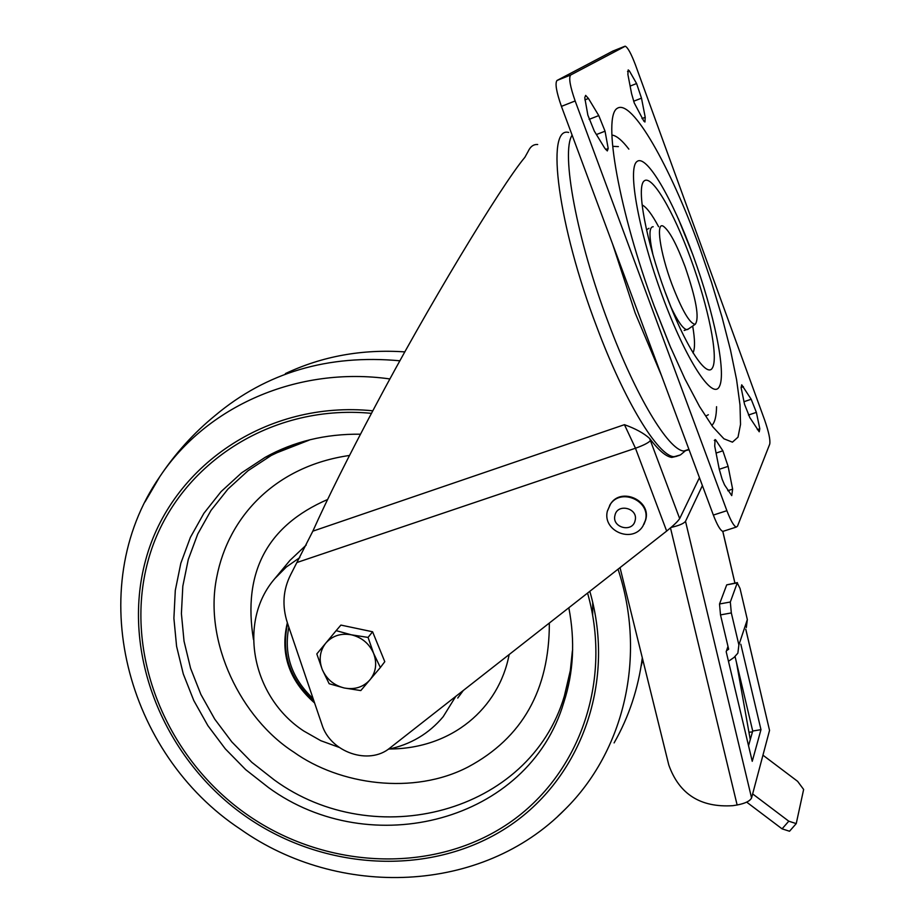 <?xml version="1.0" encoding="UTF-8"?>
<svg xmlns="http://www.w3.org/2000/svg" width="924" height="924" viewBox="0 0 924 924"><rect width="100%" height="100%" fill="white"/><g stroke="black" fill="none" stroke-linecap="round" stroke-linejoin="round"><path stroke-width="1.39" d="M711.78 425.467C714.806 422.661 716.4 416.401 716.55 406.699M705.821 416.066L708.338 414.737M692.977 352.899C695.125 348.752 695.021 339.789 692.688 326.033M671.84 284.061C682.004 310.406 689.801 323.816 695.229 324.289C699.618 318.353 696.234 299.133 685.065 266.62C676.611 244.179 669.392 230.734 663.432 226.299C655.566 221.032 659.944 252.264 671.84 284.061M688.403 328.979L686.578 329.625C682.79 328.609 677.5 320.94 670.732 306.606M686.578 329.625L684.176 330.48M749.838 417.613L744.536 404.273L741.117 387.687L741.718 384.811L751.189 399.26L756.375 412.37L759.805 428.794L759.216 431.785L749.838 417.613M727.777 490.713L732.628 489.131L731.739 495.611L724.566 484.938L722.175 479.337L719.219 469.08L714.714 446.107L715.095 439.581L715.719 439.928L714.298 440.401M594.294 131.081L587.86 115.13L584.753 97.667L585.654 95.38L588.449 98.475L598.775 115.592L605.047 131.196L608.2 148.51L607.311 150.935L604.654 148.048L594.294 131.081M641.984 118.572L645.229 117.313L644.929 122.003L643.889 121.194L634.268 102.98L631.589 93.705L627.893 74.451L628.193 69.912L629.325 70.836L627.535 71.541M612.681 244.271L635.158 312.947L661.492 375.583M572.129 135.17C560.66 152.113 576.853 239.651 608.315 322.557C635.643 396.026 668.479 450.184 683.841 451.039L689.073 449.769M699.445 477.673L679.683 518.595C677.893 521.355 673.55 525.513 666.666 531.069L389.997 747.943C368.988 765.684 330.33 752.309 321.956 724.624L287.41 622.926C281.901 605.844 283.021 589.685 290.783 574.462L312.843 531.161C327.442 498.579 348.221 456.976 375.179 406.329C425.618 310.88 500.577 186.267 524.867 157.311L528.124 151.455C530.399 146.5 533.587 144.19 537.687 144.514M312.843 531.161L624.439 424.682C635.458 428.621 643.855 433.206 649.618 438.45C658.604 450.311 665.996 456.629 671.794 457.415L677.049 456.202M624.878 46.269L612.855 51.063L556.999 80.469L570.616 75.04C568.595 77.824 570.108 86.463 575.155 100.959L726.888 510.683C730.699 520.616 733.829 526.091 736.278 527.084L737.491 526.206L769.738 444.109C770.466 440.009 768.791 432.039 764.691 420.201L635.481 64.992C631.231 53.777 627.835 47.517 625.282 46.212L570.616 75.04M723.711 531.115L722.822 531.404C720.327 530.422 717.163 524.982 713.351 515.072L726.888 510.683M575.155 100.959L561.422 106.376L713.351 515.072M561.422 106.376C556.375 91.903 554.897 83.264 556.999 80.469M630.122 86.082L636.59 83.541L629.325 70.836M636.59 83.541L641.499 98.175L633.656 101.224M645.229 117.313L641.499 98.175M732.628 489.131L728.112 466.366L719.265 469.288M716.077 453.072L722.868 450.808L715.719 439.928M722.868 450.808L728.112 466.366M618.375 146.604L613.074 146.362M628.851 149.134C622.476 140.771 617.082 136.128 612.693 135.193M648.971 228.297L646.615 229.787M658.604 226.738C652.09 214.564 646.684 207.346 642.411 205.105M652.818 254.123C648.925 235.932 649.052 226.807 653.187 226.738M674.578 524.301L677.361 521.529M748.532 745.703L752.714 731.034L735.088 656.629M671.078 527.431C678.99 525.617 683.795 523.573 685.516 521.309L751.57 797.955C749.976 801.096 745.171 803.441 737.133 804.989L732.778 805.682C700.508 807.715 679.186 794.166 668.803 765.037L620.027 567.625M745.784 629.186L769.542 730.41L745.76 629.256M751.57 797.955L769.542 730.41M727.985 646.442L726.183 651.686L752.24 761.307L760.972 729.66L740.817 644.224M685.516 521.309L702.39 485.585M748.948 732.247L752.471 731.866M752.714 731.034L760.972 729.66M728.47 661.295L734.049 657.426L737.86 653.164L738.888 644.94L731.323 612.924L720.501 614.899L728.655 649.226L726.518 650.715M796.176 823.677L789.523 831.242L782.074 828.851L788.784 821.193L752.644 793.912M746.684 802.136L782.074 828.851M788.784 821.193L796.234 823.619L803.637 789.454L797.62 781.334L762.947 755.174M750.265 739.639L736.486 662.543M720.501 614.899L719.519 603.984L730.318 602.009L737.248 582.905L726.714 584.857L737.41 582.605M719.519 603.984L726.714 584.857M738.888 644.94L747.331 619.565L740.032 588.472L737.248 582.905M730.318 602.009L731.323 612.924M747.331 619.565L746.326 627.546M643.959 524.335L645.737 519.727C651.304 500.508 621.344 486.936 610.649 503.799L609.632 505.393M349.491 455.463C275.664 466.077 228.355 516.412 216.724 577.281C203.395 642.63 241.661 718.676 293.728 752.078C339.57 784.938 413.536 795.46 468.179 766.932C522.314 737.929 549.376 689.951 549.353 623.03M455.763 696.396L443.197 716.689C428.886 733.76 410.556 744.617 388.207 749.26M339.05 747.354L320.813 740.702L303.823 731.046C252.217 697.47 237.029 622.106 274.867 578.551L286.348 567.001L299.803 557.576M314.599 702.979C289.039 680.468 279.96 653.73 287.352 622.764M304.227 672.429L297.84 653.626M350.104 627.026L364.437 630.053M375.745 639.512L381.196 652.887M336.151 630.653L340.898 625.086L372.591 631.773L384.788 661.688L380.365 667.521L373.585 653.303L368.064 637.41L351.432 634.823C361.827 637.398 369.219 643.554 373.585 653.303C377.258 663.259 376.033 672.129 369.912 679.914C363.224 687.202 354.689 689.893 344.294 687.999C334.003 685.412 326.68 679.302 322.314 669.669C318.607 659.817 319.762 650.958 325.779 643.116C332.397 635.735 340.944 632.975 351.432 634.823L336.151 630.653L316.817 653.915L322.314 669.669L329.163 683.737L344.294 687.999L360.787 690.574L380.365 667.521M372.591 631.773L368.064 637.41M699.572 247.505L711.549 282.421L721.99 317.013L730.457 349.861L736.567 379.591L739.997 404.862L740.528 424.428L738.01 437.168L732.432 442.157L723.931 438.796L712.82 426.865L699.584 406.618L684.903 378.886L669.577 345.01L654.515 306.907C619.045 211.561 602.182 116.147 617.371 108.258C632.004 98.833 670.004 165.87 699.572 247.505M662.496 296.373C685.908 360.002 712.693 400.877 719.415 386.463C726.495 372.973 714.102 312.901 693.231 255.856C672.476 198.695 646.303 153.569 636.925 161.573C627.188 168.595 638.958 232.894 662.496 296.373M690.84 259.009C708.338 306.78 718.595 356.953 712.531 367.717C706.768 379.244 684.569 344.952 665.338 292.631C646.015 240.436 636.174 187.353 644.063 181.035C651.651 173.92 673.446 211.146 690.84 259.009M679.117 455.52L673.908 456.71C658.061 455.948 624.532 401.305 596.812 326.992C558.165 225.941 545.276 125.814 568.687 132.455M649.618 438.45L679.683 518.595M666.666 531.069L635.469 448.232L297.228 562.416M589.131 119.358L598.775 115.592M588.449 98.475L584.892 99.873M605.047 131.196L596.407 134.546M605.636 149.503L608.2 148.51M756.375 412.37L748.452 415.038M757.334 429.625L759.805 428.794M743.427 386.659L741.094 387.456M743.866 401.744L751.189 399.26M650.438 440.586C648.475 442.815 643.485 445.368 635.469 448.232L624.439 424.682M737.133 804.989L670.489 527.939M734.903 583.079L722.764 531.392M635.123 520.512C638.53 508.142 617.324 502.806 614.945 515.419C611.584 527.754 632.674 533.102 635.123 520.512M607.368 511.064L610.29 504.389C620.997 487.526 650.993 501.097 645.414 520.339L642.861 526.206C632.097 543.705 602.39 530.919 607.322 511.261L610.649 503.799M618.041 569.184C646.892 656.375 624.185 750.946 565.095 809.32L557.934 816.204M589.824 591.314C616.886 684.984 578.978 782.917 503.626 829.625C428.193 876.495 324.405 870.327 247.667 817.74C164.114 760.591 120.12 653.176 145.715 559.828C170.836 466.505 266.666 400.046 372.799 410.81M587.572 593.069C613.79 685.55 576.079 781.935 501.617 827.869C427.061 873.954 324.659 867.786 248.891 815.88C166.389 759.447 122.892 653.476 147.944 561.272C172.534 469.092 266.77 403.257 371.448 413.34M568.826 607.773C575.225 641.013 573.55 672.58 563.79 702.471C528.528 821.91 370.743 862.207 268.572 787.606L245.668 769.634L225.306 748.856L207.9 725.675L193.786 700.542L183.275 673.919L176.588 646.326L173.897 618.306L175.294 590.424L180.827 563.247L190.402 537.352L203.904 513.282L221.09 491.603L241.649 472.811L265.165 457.345C293.589 441.533 325.352 433.818 360.464 434.199M614.102 742.908C628.921 716.874 638.322 688.495 642.307 657.773M404.874 351.894C362.081 348.995 322.257 356.225 285.389 373.596M399.93 360.787C328.032 354.204 266.447 372.441 215.188 415.477C193.751 432.998 175.283 453.407 159.771 476.715C206.445 406.375 297.239 365.788 389.951 378.956M145.033 501.882L159.771 476.715C82.328 588.484 125.953 753.811 240.54 829.267C338.715 898.729 482.005 894.247 565.095 809.32M641.268 665.788L642.758 659.62M310.025 439.743L290.067 446.511L271.24 455.463L248.129 470.639L227.916 489.108L211.007 510.406L197.724 534.049L188.277 559.494L182.813 586.197L181.404 613.605L184.026 641.141L190.575 668.26L200.878 694.421L214.726 719.126L231.82 741.903L251.813 762.323L274.312 779.971C374.717 853.268 529.764 813.432 564.356 696.061L569.993 673.307L572.649 649.722M592.665 615.003L592.711 602.252M564.31 700.866L563.859 701.605M253.476 639.547C242.481 572.395 267.186 525.721 327.581 499.514M509.147 654.55C498.995 708.281 452.113 748.775 389.501 748.994M306.237 545.033L289.951 560.383L274.867 578.551M457.727 698.059L463.282 690.505M313.155 698.706C291.649 678.274 283.541 654.411 288.831 627.107M670.951 348.256L654.539 306.86M672.66 311.388L665.372 292.596M695.229 324.289L687.537 329.568M683.841 451.039L688.911 449.341M671.794 457.415L680.457 454.908L685.931 450.334M736.278 527.084L722.822 531.404L734.938 583.067M693 255.128L678.239 218.491M309.124 440.159L265.165 457.345M572.395 650.796L570.327 670.512L564.356 696.061L563.79 702.471M314.056 701.374C289.813 679.486 281 653.534 287.607 623.504"/></g></svg>
